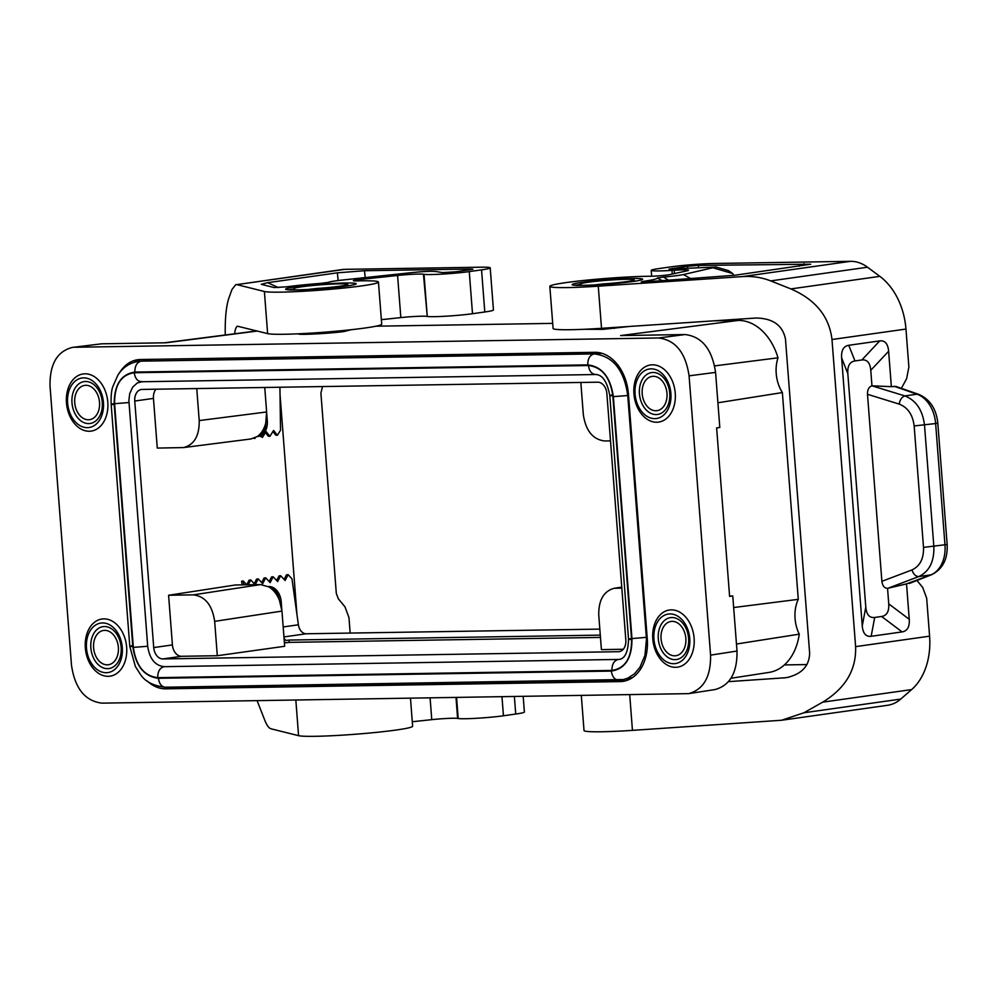 <?xml version="1.0" encoding="UTF-8"?>
<svg xmlns="http://www.w3.org/2000/svg" width="997" height="997" viewBox="0 0 997 997"><rect width="100%" height="100%" fill="white"/><g stroke="black" fill="none" stroke-linecap="round" stroke-linejoin="round"><path stroke-width="1.5" d="M142.222 381.652L137.312 382.948L132.651 387.16L129.697 393.69L128.875 400.532L147.706 646.255C149.55 658.793 155.034 665.597 164.156 666.681L619.1 659.428C624.982 658.693 628.135 651.976 628.534 639.264L609.79 395.547C607.161 381.589 602.412 374.585 595.545 374.536L141.35 381.751M142.259 381.652C137.885 381.826 135.218 378.86 134.246 372.728L588.442 365.513C601.964 367.108 610.077 377.19 612.819 395.759L631.575 639.476C627.599 639.476 627.624 639.177 631.662 638.566M596.455 374.436C592.081 374.623 589.414 371.644 588.442 365.513M289.005 289.778L294.551 288.831A26.931 1.682 175.6 0 1 294.053 288.544A26.931 1.682 175.6 0 1 301.617 286.787A26.931 1.682 175.6 0 1 330.929 284.157A26.931 1.682 175.6 0 1 347.766 284.419A26.931 1.682 175.6 0 1 340.189 286.176A26.931 1.682 175.6 0 1 316.585 288.482L307.923 289.479A34.633 2.156 175.6 0 1 296.869 289.915M289.005 289.703L289.329 289.778A34.633 2.156 -4.4 0 0 307.923 289.479L309.357 289.454M119.453 372.903A42.323 30.184 82 0 1 137.686 359.73A42.323 30.184 82 0 1 140.365 359.518L594.873 352.302A42.323 30.184 -98 0 1 628.422 393.94L647.277 639.002A42.323 30.184 82 0 1 622.901 681.387A42.323 30.184 82 0 1 620.221 681.599L165.701 688.827L171.048 688.067L625.543 680.851L620.221 681.599M156.006 389.204A11.54 8.238 -98 0 0 153.451 398.401L157.277 448.077L183.51 447.578C194.191 444.861 199.425 435.863 199.213 420.572L196.745 388.556M606.861 393.541A11.54 8.238 -98 0 0 597.702 382.187L142.135 389.428A11.54 8.238 -98 0 0 141.4 389.478A11.54 8.238 -98 0 0 134.757 401.043L153.725 647.576A11.54 8.238 -98 0 0 162.872 658.93L618.439 651.702A11.54 8.238 -98 0 0 619.174 651.639A11.54 8.238 -98 0 0 625.829 640.074L606.861 393.541M601.627 353.225L140.041 361.163L594.237 353.91C612.981 356.091 624.147 369.962 627.749 395.51L646.48 639.077L644.947 655.44L639.912 667.317L634.503 673.798L627.948 678.085L623.549 679.53L632.484 677.611M618.389 659.466C614.077 660.5 611.921 664.164 611.909 670.433L157.713 677.648C144.204 676.053 136.078 665.959 133.349 647.389L147.743 646.255M612.906 394.849C608.88 395.46 608.843 395.772 612.819 395.759M264.753 387.472L266.635 411.973L265.75 423.127A15.391 10.979 82 0 1 257.238 436.536L250.945 438.967L183.51 447.578M580.84 382.449L583.307 414.478C585.725 430.704 592.841 439.54 604.656 440.973L610.5 440.886M296.732 289.915A34.633 2.156 175.6 0 1 293.953 289.94A34.633 2.156 175.6 0 1 289.329 289.815L289.329 289.778M575.493 285.229L581.027 284.27A26.931 1.682 -4.4 0 1 580.528 283.995L580.553 284.344M575.481 285.154L575.805 285.229A34.633 2.156 175.6 0 0 594.399 284.93L603.06 283.921A26.931 1.682 -4.4 0 0 626.664 281.628A26.931 1.682 -4.4 0 0 634.242 279.87A26.931 1.682 -4.4 0 0 617.417 279.609A26.931 1.682 -4.4 0 0 588.105 282.238A26.931 1.682 -4.4 0 0 580.528 283.995M714.051 320.822L738.204 320.436L620.583 335.565L685.076 334.543L658.593 337.983C675.468 340.027 685.624 352.639 689.077 375.832L710.574 655.141C710.923 676.639 703.62 689.463 688.678 693.638L101.993 703.147C85.119 701.09 74.949 688.478 71.497 665.286L50.012 385.976C49.7 364.142 57.178 351.293 72.432 347.405L101.582 343.815L166.075 342.781L257.326 331.041M296.956 614.488L280.02 394.451M575.805 285.229L576.615 285.503L575.817 285.267A34.633 2.156 -4.4 0 0 580.428 285.391A34.633 2.156 -4.4 0 0 583.22 285.366M351.243 329.708L343.678 331.59C330.805 333.297 304.633 334.818 299.013 334.182L298.365 333.808M168.593 595.259L172.419 644.934A11.54 8.238 -98 0 0 181.566 656.288L217.309 655.727L214.667 621.355C212.249 605.129 205.133 596.293 193.318 594.86L168.593 595.259L235.292 584.99L260.616 584.591L268.816 586.884C273.34 589.638 276.867 594.013 279.359 599.982A15.391 10.979 -98 0 0 268.816 586.884M214.667 621.355L281.964 611.086L279.359 599.982M281.964 611.086L284.668 646.28L217.309 655.727M629.294 326.468L602.849 329.359L584.03 329.284M658.593 337.983L74.601 347.255M376.031 326.193L552.687 323.377M685.076 334.543C701.963 336.587 712.12 349.212 715.572 372.392L719.809 427.476L716.631 427.925L729.605 596.405L732.77 595.957L729.567 596.007M164.193 666.681C159.881 667.716 157.725 671.38 157.713 677.648M266.722 413.581L267.296 420.958A15.391 10.979 82 0 1 258.435 436.374L257.226 436.549C261.339 433.633 264.18 429.159 265.75 423.127M74.738 402.738A17.31 12.35 82 0 1 84.708 385.39A17.31 12.35 82 0 1 99.526 402.339A17.31 12.35 82 0 1 89.556 419.675A17.31 12.35 82 0 1 74.738 402.738M147.22 681.013A42.323 30.184 -98 0 0 165.701 688.827M688.678 693.638L715.111 689.538C730.053 685.363 737.356 672.526 737.007 651.041L732.77 595.957M651.066 368.853A25.012 17.834 82 0 1 670.894 393.466A25.012 17.834 82 0 1 654.904 418.64A25.012 17.834 82 0 1 635.077 394.027A25.012 17.834 82 0 1 651.066 368.853M656.213 414.578A21.161 15.092 -98 0 0 669.735 393.279A21.161 15.092 -98 0 0 652.973 372.467A21.161 15.092 -98 0 0 639.438 393.765A21.161 15.092 -98 0 0 656.213 414.578M736.471 644.012L799.27 634.167A31.555 22.507 82 0 1 798.273 599.347L733.667 607.534M798.273 599.347L782.371 392.569L717.915 402.776M290.127 290.052L289.329 289.815L290.127 290.052M133.349 647.389L114.593 403.685L128.987 402.539M685.836 638.392A17.31 12.35 82 0 1 675.866 655.727A17.31 12.35 82 0 1 661.048 638.778A17.31 12.35 82 0 1 671.018 621.443A17.31 12.35 82 0 1 685.836 638.392M595.832 284.905L594.399 284.93A34.633 2.156 -4.4 0 1 583.357 285.366M101.582 343.815L72.432 347.405M621.754 587.121L614.09 588.317C603.621 591.233 598.512 600.206 598.761 615.261L601.403 649.62L623.262 649.271M675.069 659.64A21.161 15.092 -98 0 0 688.591 638.342A21.161 15.092 -98 0 0 671.828 617.529A21.161 15.092 -98 0 0 658.294 638.828A21.161 15.092 -98 0 0 675.069 659.64M669.934 613.928A25.012 17.834 82 0 1 689.75 638.529A25.012 17.834 82 0 1 673.76 663.703A25.012 17.834 82 0 1 653.932 639.102A25.012 17.834 82 0 1 669.934 613.928M671.23 609.865A28.863 20.588 82 0 1 694.111 638.254A28.863 20.588 82 0 1 675.654 667.305A28.863 20.588 82 0 1 652.786 638.915A28.863 20.588 82 0 1 671.23 609.865M102.479 622.938A25.012 17.834 82 0 1 122.295 647.539A25.012 17.834 82 0 1 106.305 672.713A25.012 17.834 82 0 1 86.49 648.112A25.012 17.834 82 0 1 102.479 622.938M107.614 668.663A21.161 15.092 -98 0 0 121.148 647.365A21.161 15.092 -98 0 0 104.373 626.54A21.161 15.092 -98 0 0 90.839 647.838A21.161 15.092 -98 0 0 107.614 668.663M731.013 678.259L769.061 672.402A53.875 38.422 -98 0 0 799.27 634.167M93.593 647.801A17.31 12.35 -98 0 0 108.411 664.75A17.31 12.35 -98 0 0 118.381 647.402A17.31 12.35 -98 0 0 103.563 630.453A17.31 12.35 -98 0 0 93.593 647.801M103.439 402.476A25.012 17.834 82 0 1 87.449 427.651A25.012 17.834 82 0 1 67.622 403.05A25.012 17.834 82 0 1 83.623 377.875A25.012 17.834 82 0 1 103.439 402.476M107.801 402.202A28.863 20.588 82 0 1 89.344 431.252A28.863 20.588 82 0 1 66.475 402.863A28.863 20.588 82 0 1 84.919 373.813A28.863 20.588 82 0 1 107.801 402.202M652.374 364.802A28.863 20.588 82 0 1 675.243 393.192A28.863 20.588 82 0 1 656.799 422.242A28.863 20.588 82 0 1 633.93 393.852A28.863 20.588 82 0 1 652.374 364.802M666.981 393.329A17.31 12.35 -98 0 0 652.163 376.38A17.31 12.35 -98 0 0 642.193 393.715A17.31 12.35 -98 0 0 657.011 410.664A17.31 12.35 -98 0 0 666.981 393.329M108.199 676.315A28.863 20.588 82 0 1 85.331 647.925A28.863 20.588 82 0 1 103.788 618.875A28.863 20.588 82 0 1 126.656 647.265A28.863 20.588 82 0 1 108.199 676.315M714.675 365.887L778.009 357.811A53.875 38.422 82 0 0 738.204 320.436M621.816 588.056L614.09 588.317M782.371 392.569A31.555 22.507 82 0 1 778.009 357.811M102.28 402.29A21.161 15.092 -98 0 0 85.518 381.477A21.161 15.092 -98 0 0 71.983 402.776A21.161 15.092 -98 0 0 88.758 423.6A21.161 15.092 -98 0 0 102.28 402.29M601.852 353.287L594.237 353.91C589.925 354.957 587.769 358.608 587.756 364.877C601.951 366.56 610.476 377.14 613.354 396.644L628.534 395.448M647.14 637.282L631.961 638.578C632.098 658.132 625.219 668.962 611.323 671.081L158.398 678.284C144.216 676.602 135.679 666.008 132.813 646.517L114.194 404.57C110.218 404.57 110.256 404.271 114.281 403.66M623.549 679.53L166.412 687.207C162.037 687.382 159.37 684.416 158.398 678.284M611.323 671.081C612.283 677.212 614.962 680.191 619.336 680.004L618.427 680.104M132.9 645.607C128.875 646.206 128.837 646.517 132.813 646.517M150.796 360.391L141.325 361.101C137.013 362.148 134.857 365.799 134.844 372.068L587.756 364.877M687.506 266.261L698.361 265.414L810.748 264.217L734.814 275.259L649.383 281.578C640.921 282.114 639.401 281.964 644.835 281.129A50.024 3.116 -4.4 0 0 657.247 278.026L663.591 277.054A26.931 1.682 -4.4 0 0 683.443 274.561L716.045 267.009L669.012 269.128L687.506 266.261L687.706 268.181M641.308 281.889L644.835 281.129L647.352 281.702M742.478 276.593L850.503 261.326L714.475 263.482A30.782 1.919 175.6 0 0 671.068 266.86L658.78 268.592A26.931 1.682 -4.4 0 0 651.215 270.349A26.931 1.682 -4.4 0 0 671.99 270.386L674.234 270.249A18.469 1.147 -4.4 0 1 688.491 270.274A18.469 1.147 -4.4 0 1 686.883 270.872L669.747 274.586A11.54 0.723 -4.4 0 1 650.605 276.244A57.714 3.602 -4.4 0 0 586.946 280.132A57.714 3.602 -4.4 0 0 549.833 286.363A57.714 3.602 -4.4 0 0 598.275 286.189L742.478 276.593C752.374 275.982 761.783 277.415 770.693 280.892L790.908 288.918C815.534 299.599 829.23 316.46 831.984 339.516L855.613 646.629C856.423 669.81 845.444 688.316 822.699 702.15L803.918 712.768L781.573 720.258L632.447 730.365A57.714 3.602 -4.4 0 1 584.018 730.539L581.326 695.532M716.045 267.009L728.608 270.685L732.708 273.552L733.755 275.409M663.591 277.054L668.626 280.294M657.247 278.026L662.369 280.705M549.833 286.363L553.086 328.487A57.714 3.602 -4.4 0 0 601.515 328.312L755.963 318.031C772.887 318.292 782.72 325.334 785.474 339.154L809.639 653.147C809.277 666.22 801.438 674.408 786.11 677.711L728.533 681.636M850.503 261.326A46.174 32.938 82 0 1 867.502 267.221L879.84 276.356L790.908 288.918M901.375 388.344L906.609 378.723L908.878 367.07L905.961 329.06A61.565 43.918 -98 0 0 879.84 276.356M781.573 720.258L887.604 705.278A46.174 32.938 -98 0 0 900.74 699.084L911.632 689.588A61.565 43.918 -98 0 0 929.59 636.173L926.662 598.163L922.674 587.395L916.991 580.541M909.339 583.482L931.796 574.621A7.702 5.309 -111.8 0 1 930.924 574.858L906.535 583.881L909.252 619.299L888.738 603.87L887.554 588.355L906.535 583.881M931.796 574.621C942.726 569.063 947.848 559.03 947.15 544.499L923.509 547.403C923.833 558.669 919.969 566.184 911.931 569.948C913.464 574.26 915.745 576.465 918.76 576.578C929.279 571.58 934.301 561.585 933.853 546.58L924.506 425.108C922.649 410.128 916.106 400.395 904.865 395.921L871.964 385.827L870.767 370.311C870.094 362.821 867.128 359.369 861.882 359.954L854.952 360.939C849.731 361.824 847.35 366.036 847.824 373.563L865.795 607.111L862.255 625.942C862.941 633.431 865.907 636.884 871.154 636.298L902.123 631.911C907.357 631.026 909.725 626.814 909.252 619.299M862.255 625.942L841.63 357.898C841.156 350.371 843.537 346.171 848.759 345.286L879.74 340.899L861.882 359.954M947.15 544.499L937.803 423.027C936.27 408.807 929.902 399.249 918.698 394.351L895.904 386.45L891.355 386.674L888.626 351.256C887.953 343.766 884.987 340.313 879.74 340.899M784.377 664.924L806.984 664.563M865.795 607.111C866.48 614.601 869.446 618.053 874.693 617.467L881.61 616.482C886.844 615.598 889.212 611.385 888.738 603.87M911.931 569.948L881.884 581.326C882.519 585.887 884.414 588.23 887.554 588.355M881.884 581.326L867.49 394.289C867.415 389.64 868.91 386.824 871.964 385.827M872.25 385.827L891.355 386.674M918.698 394.351A7.702 5.06 109.1 0 0 917.028 394.201L904.865 395.921C901.924 396.906 900.029 399.635 899.169 404.084C907.756 407.424 912.754 414.702 914.162 425.943L935.635 423.538A30.782 21.959 82 0 0 917.028 394.201L894.159 386.275M430.093 697.925L431.763 719.647L412.284 721.741M410.477 698.236L412.633 726.227A57.714 3.602 175.6 0 1 360.677 733.817A57.714 3.602 175.6 0 1 298.577 735.674L270.985 728.795C269.09 728.284 267.159 725.791 265.202 721.317L257.101 700.679M501.977 696.791L503.448 715.784L515.723 714.039A30.782 1.919 -4.4 0 0 524.385 712.032L523.188 696.454M503.448 715.784A26.931 1.682 175.6 0 1 477.376 718.239A26.931 1.682 175.6 0 1 458.196 718.501L456.589 697.514M431.763 719.647A18.469 1.147 175.6 0 1 457.611 718.413L458.196 718.501M236.812 284.619L264.392 291.498A57.714 3.602 175.6 0 0 326.505 289.641A57.714 3.602 175.6 0 0 378.449 282.051A57.714 3.602 175.6 0 0 357.549 280.892A11.54 0.723 -4.4 0 1 353.374 280.656A11.54 0.723 -4.4 0 1 359.855 279.509L397.591 275.471A18.469 1.147 175.6 0 1 423.438 274.237L427.264 316.448A26.931 1.682 175.6 0 0 446.432 316.174A26.931 1.682 175.6 0 0 472.503 313.719L484.791 311.986A30.782 1.919 -4.4 0 0 493.44 309.98L490.2 267.857A30.782 1.919 -4.4 0 0 480.878 267.196L344.837 269.352A46.174 32.938 -98 0 0 341.921 269.589L236.812 284.619L344.837 269.352M225.26 334.992C224.961 318.355 226.194 305.979 228.961 297.841L231.977 289.454L235.878 284.569M234.607 333.796C235.192 329.06 236.189 326.542 237.622 326.231L267.632 333.621L264.392 291.498M350.171 633.07L348.975 617.617L344.987 606.849L338.319 598.798L336.313 593.414L320.909 393.217L322.492 386.562M378.449 282.051L381.701 324.175A57.714 3.602 175.6 0 1 329.745 331.764A57.714 3.602 175.6 0 1 267.632 333.621M267.632 282.674L261.251 284.319L274.038 287.535L286.812 286.812A50.024 3.116 -4.4 0 1 320.673 283.372L328.237 282.388A26.931 1.682 -4.4 0 1 343.093 279.97L409.755 272.829C423.214 271.421 432 270.997 436.125 271.57L442.568 272.605L455.492 271.82L472.927 269.24L470.272 269.04L364.503 270.723L337.372 272.829L267.632 282.674L278.562 287.672M490.2 267.857A30.782 1.919 -4.4 0 1 481.551 269.863L469.263 271.595A26.931 1.682 175.6 0 1 443.191 274.05A26.931 1.682 175.6 0 1 424.024 274.325L423.438 274.237M231.279 441.484L232.712 441.297M239.193 440.475L240.127 440.35M259.843 436.038L262.435 437.384L266.099 431.514L269.913 436.325L273.577 430.455L277.39 435.278L275.72 435.103L272.904 431.527M269.913 436.325L268.243 436.15L265.426 432.586M260.977 435.552L262.435 437.384M279.92 387.235L280.531 430.243L277.39 435.278M254.584 437.982L255.506 437.558M253.737 438.319L254.958 438.443M284.319 641.744A6.156 4.3 89.1 0 0 286.687 642.704A6.156 4.3 89.1 0 0 287.061 642.666L289.192 642.367L289.018 640.074L286.874 640.373A3.851 2.692 -90.9 0 1 286.65 640.398A3.851 2.692 -90.9 0 1 283.995 637.532M281.802 609.466L281.204 601.69A15.391 10.979 -98 0 0 269.003 586.548L268.255 586.56M283.946 636.921L306.229 633.768L599.82 629.107M289.018 640.074L600.281 635.126M306.229 633.768A10.007 7.141 82 0 1 298.402 624.795L291.959 578.771L288.108 574.658L285.117 580.516L280.631 575.705L278.998 575.93L276.655 580.528M243.779 584.853L243.243 580.989L246.807 584.803M242.121 584.878L241.61 581.214L243.243 580.989M289.192 642.367L600.468 637.419M255.244 584.666L258.198 578.883L262.685 583.681L265.676 577.824L270.162 582.634L273.153 576.764L277.64 581.575L280.631 575.705M248.253 584.778L250.721 579.93L255.145 584.678M254.223 583.694L256.565 579.107L258.198 578.883M265.676 577.824L264.043 578.048L261.7 582.634M250.721 579.93L249.088 580.167L246.745 584.753M273.153 576.764L271.52 576.989L269.178 581.575M288.108 574.658L286.475 574.883L284.133 579.469M381.353 319.676L400.831 317.594A18.469 1.147 175.6 0 1 426.679 316.361M134.134 362.297A42.323 30.184 82 0 1 140.378 359.518M628.995 678.359A7.702 5.371 -90.9 0 1 626.727 680.49M631.575 639.476C631.699 658.095 625.144 668.401 611.909 670.433M266.635 411.973L199.213 420.572M618.439 651.702L619.897 651.49M149.625 360.44A7.702 5.371 89.1 0 0 148.416 359.394M164.891 687.307A42.323 30.184 -98 0 0 171.048 688.067A7.702 5.371 89.1 0 0 173.054 687.182M193.318 594.86L260.616 584.591M715.572 372.392L689.077 375.832M737.007 651.041L710.574 655.141M602.761 328.225L602.849 329.359M114.593 403.685C114.456 385.066 121.011 374.747 134.246 372.728M114.194 404.57C114.057 385.029 120.936 374.199 134.844 372.068M613.354 396.644L631.961 638.578M134.757 401.043L153.451 398.401M172.419 644.934L153.725 647.576M181.566 656.288L162.872 658.93M621.767 587.258L615.972 588.155M614.488 327.452L614.551 328.362M582.821 285.404A35.406 2.206 -4.4 0 0 632.734 281.528A35.406 2.206 -4.4 0 0 631.961 278.462A35.406 2.206 -4.4 0 0 582.049 282.338A35.406 2.206 -4.4 0 0 582.821 285.404M713.715 268.006L732.708 273.552M683.443 274.561L691.058 278.799M672.551 268.367L675.455 268.941M804.143 263.731L799.332 266.137M698.361 265.414L698.573 267.508M674.234 270.249L674.495 273.564M671.99 270.386L672.277 274.038M601.515 328.312L598.275 286.189M629.718 694.759L632.447 730.365M770.693 280.892L867.502 267.221M905.961 329.06L831.984 339.516M929.59 636.173L855.613 646.629M788.54 677.275L783.654 677.96M911.632 689.588L822.699 702.15M900.74 699.084L803.918 712.768M937.803 423.027L935.635 423.538L944.982 545.01A30.782 21.959 82 0 1 930.924 574.858L918.76 576.578L887.829 588.292M902.123 631.911L881.61 616.482M874.693 617.467L871.154 636.298M923.509 547.403L914.162 425.943M888.626 351.256L870.767 370.311M854.952 360.939L848.759 345.286M847.824 373.563L841.63 357.898M899.169 404.084L867.49 394.289M515.723 714.039L514.39 696.591M457.611 718.413L456.003 697.514M295.835 700.068L298.577 735.674M359.954 280.842L359.855 279.509M345.473 283.011A35.406 2.206 175.6 0 1 355.568 283.41A35.406 2.206 175.6 0 1 337.684 287.148A35.406 2.206 175.6 0 1 296.333 289.953A35.406 2.206 175.6 0 1 295.561 286.887A35.406 2.206 175.6 0 1 345.473 283.011M468.353 270L470.272 269.04M365.189 277.602L364.503 270.723M338.145 280.543L337.372 272.829M266.187 421.12L267.296 420.958M281.204 601.69L280.07 601.852M283.185 626.951L298.402 624.795M472.503 313.719L469.263 271.595M424.024 274.325L427.264 316.448M400.831 317.594L397.591 275.471M481.551 269.863L484.791 311.986M140.041 361.163C130.619 362.21 123.217 366.884 117.858 375.171L112.748 386.799C111.415 390.587 110.891 396.445 111.166 404.358L129.784 646.305L135.38 666.507L140.39 674.321C145.051 681.574 153.413 685.911 165.502 687.307M639.301 280.431L639.837 280.182C639.974 281.129 600.892 285.404 583.282 285.366L580.428 285.391M651.664 276.219L651.215 270.349M352.826 284.98L353.362 284.731C353.486 285.678 314.416 289.953 296.807 289.915L293.953 289.94M284.394 642.741L286.687 642.704M634.242 279.87L634.354 281.254M347.766 284.419L347.866 285.803M256.852 330.929L164.48 342.806"/></g></svg>
